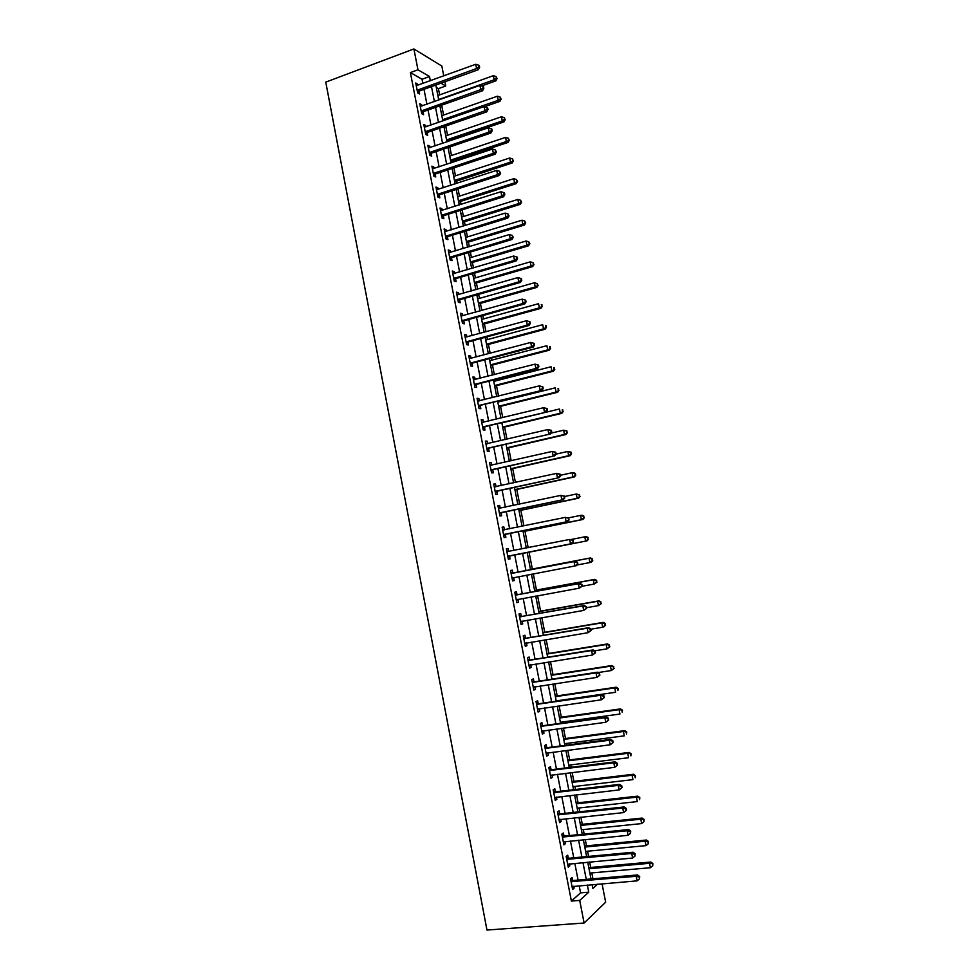 <?xml version="1.0" encoding="UTF-8"?>
<svg xmlns="http://www.w3.org/2000/svg" width="979" height="979" viewBox="0 0 979 979"><rect width="100%" height="100%" fill="white"/><g stroke="black" fill="none" stroke-linecap="round" stroke-linejoin="round"><path stroke-width="1.47" d="M602.061 883.817L605.658 902.197L584.108 923.013L486.967 930.05L325.762 82.126L413.897 48.95L417.96 69.778L410.385 72.568L571.393 901.084L580.571 892.848L579.189 885.75M413.897 48.95L441.835 66.046L443.756 75.909M444.907 81.759L445.739 86.005L440.929 83.203M439.644 94.89L438.421 88.648L445.739 86.005M592.944 878.812L591.781 872.901M590.729 867.467L589.652 861.997M588.563 856.405L587.547 851.216M586.494 845.868L585.271 839.554M584.194 834.059L583.313 829.58M582.285 824.306L580.89 817.159M579.825 811.75L579.091 807.981M578.075 802.792L576.509 794.801M575.481 789.49L574.881 786.418M573.878 781.328L572.152 772.504M571.136 767.279L570.671 764.917M569.692 759.9L567.796 750.244M566.792 745.117L566.474 743.453M565.507 738.521L563.451 728.033M562.472 722.991L562.276 722.025M561.334 717.179L559.119 705.871M557.173 695.885L554.799 683.758M553.013 674.641L550.479 661.682M548.864 653.421L546.172 639.654M544.728 632.263L541.876 617.676M540.592 611.129L537.581 595.746M536.48 590.056L533.31 573.853M532.356 569.007L529.076 552.205M528.183 547.653L524.977 531.242M523.924 525.87L520.877 510.328M519.665 504.124L516.802 489.439M515.431 482.427L512.727 468.598M511.197 460.779L508.652 447.807M506.963 439.167L504.601 427.052M502.753 417.605L500.55 406.334M499.633 401.659L499.498 400.949M498.544 396.079L496.5 385.665M495.582 380.917L495.313 379.534M494.346 374.614L492.474 365.032M491.531 360.223L491.128 358.179M490.149 353.186L488.448 344.437M487.493 339.578L486.955 336.862M485.976 331.795L484.421 323.878M483.455 318.958L482.806 315.581M481.803 310.453L480.408 303.368M479.441 298.387L478.645 294.349M477.63 289.16L476.406 282.907M475.427 277.852L474.509 273.165M473.481 267.903L472.416 262.47M471.413 257.367L470.373 252.019M469.333 246.696L468.427 242.082M467.411 236.918L466.249 230.922M465.184 225.525L464.45 221.731M463.422 216.506L462.125 209.861M461.06 204.403L460.473 201.429M459.445 196.13L458.013 188.849M456.936 183.33L456.508 181.152M455.468 175.804L453.913 167.874M452.824 162.281L452.555 160.923M451.503 155.514L449.826 146.936M447.538 135.273L445.739 126.058M443.585 115.057L441.664 105.206M438.421 88.648L436.291 87.425M578.087 880.097L574.82 863.368M573.743 857.8L570.463 841.022M569.399 835.552L566.131 818.738M565.079 813.353L561.787 796.49M560.759 791.203L557.467 774.291M556.451 769.09L553.147 752.129M552.156 747.026L548.84 730.028M547.861 725.011L544.544 707.964M543.59 703.044L540.249 685.949M539.307 681.115L535.978 663.982M535.048 659.234L531.707 642.065M530.789 637.402L527.436 620.184M526.555 615.607L523.19 598.353M522.309 593.874L518.943 576.57M518.087 572.164L514.709 554.848M513.853 550.479L510.5 533.225M509.631 528.795L506.29 511.65M505.421 507.146L502.092 490.124M501.211 485.56L497.907 468.635M497.014 463.997L493.734 447.195M492.816 442.496L489.561 425.804M488.631 421.031L485.4 404.449M484.458 399.603L481.252 383.132M480.297 378.224L477.103 361.875M476.137 356.894L472.979 340.643M471.988 335.613L468.843 319.472M467.852 314.357L464.731 298.326M463.716 293.162L460.619 277.241M459.604 272.003L456.52 256.192M455.48 250.881L452.42 235.18M451.38 229.82L448.333 214.217M447.281 208.784L444.258 193.291M443.193 187.797L440.195 172.414M439.106 166.858L436.132 151.574M435.043 145.957L432.082 130.782M430.968 125.092L428.043 110.027M426.917 104.276L424.005 89.322M422.867 83.509L422.047 79.262L410.385 72.568M417.911 85.308L417.678 84.084L415.732 82.995L417.666 92.932L419.599 93.996L419.085 91.316M419.024 91.035L418.89 90.337M421.949 106.05L421.692 104.753L419.758 103.713L421.704 113.686L423.626 114.69L423.112 111.998M423.05 111.716L422.928 111.055M425.987 126.829L425.73 125.459L423.797 124.48L425.743 134.466L427.664 135.408L427.138 132.716M427.089 132.446L426.966 131.798M430.05 147.658L429.769 146.201L427.847 145.296L429.793 155.294L431.702 156.175L431.176 153.47M431.127 153.213L431.005 152.602M434.101 168.523L433.807 166.993L431.898 166.149L433.856 176.171L435.753 176.991L435.227 174.274M438.176 189.436L437.858 187.821L435.961 187.038L437.919 197.085L439.816 197.844L439.277 195.127M442.251 210.387L441.921 208.698L440.036 207.976L441.994 218.036L443.879 218.733L443.352 216.016M446.338 231.374L445.996 229.612L444.123 228.951L446.081 239.035L447.954 239.671L447.415 236.942M450.426 252.423L450.071 250.575L448.211 249.975L450.169 260.071L452.029 260.647L451.503 257.918M454.537 273.496L454.158 271.575L452.298 271.036L454.268 281.157L456.128 281.671L455.59 278.929M458.637 294.618L458.258 292.623L456.41 292.146L458.38 302.291L460.216 302.731L459.689 299.99M462.761 315.789L462.357 313.708L460.522 313.292L462.504 323.462L464.327 323.841L463.789 321.088M466.885 336.996L466.469 334.83L464.646 334.488L466.628 344.669L468.439 344.987L467.913 342.234M471.021 358.253L470.593 356.013L468.77 355.72L470.764 365.926L472.563 366.183L472.037 363.429M475.17 379.546L474.717 377.221L472.918 377.001L474.901 387.231L476.7 387.427L476.161 384.661M479.318 400.888L478.853 398.49L477.067 398.318L479.049 408.573L480.836 408.708L480.297 405.93M483.479 422.279L483.002 419.783L481.215 419.685L483.21 429.965L484.997 430.026L484.446 427.248M487.652 443.707L487.15 441.137L485.376 441.101L487.383 451.392L489.145 451.392L488.607 448.615M491.825 465.184L491.311 462.529L489.549 462.553L491.556 472.869L493.318 472.808L492.767 470.018M496.023 486.698L495.484 483.956L493.734 484.054L495.741 494.395L497.491 494.26L496.94 491.47M500.208 508.236L499.669 505.433L497.932 505.605L499.939 515.957L501.676 515.762L501.126 512.959M504.393 529.761L503.855 526.959L502.129 527.192L504.148 537.569L505.862 537.312L505.323 534.497M508.59 551.336L508.052 548.521L506.339 548.815L508.358 559.217L510.071 558.899L509.521 556.084M512.8 572.948L512.25 570.133L510.548 570.5L512.58 580.914L514.281 580.523L513.73 577.708M517.022 594.62L516.471 591.793L514.77 592.222L516.802 602.66L518.491 602.207L517.94 599.381M521.244 616.317L520.693 613.49L519.005 613.992L521.048 624.455L522.725 623.929L522.174 621.102L520.595 622.154M525.478 638.075L524.928 635.236L523.251 635.799L525.295 646.287L526.959 645.699L526.421 642.946M529.712 659.87L529.162 657.031L527.497 657.655L529.541 668.167L531.205 667.507L530.679 664.827M533.959 681.714L533.408 678.863L531.768 679.561L533.812 690.097L535.452 689.363L534.95 686.756M538.23 703.595L537.667 700.744L536.027 701.515L538.083 712.063L539.71 711.268L539.221 708.735M542.488 725.537L541.938 722.673L540.31 723.505L542.366 734.079L543.981 733.21L543.504 730.762M546.771 747.503L546.209 744.652L544.593 745.545L546.661 756.143L548.264 755.213L547.799 752.827M551.055 769.531L550.492 766.667L548.889 767.634L550.957 778.256L552.56 777.253L552.107 774.94M555.35 791.607L554.787 788.731L553.196 789.759L555.264 800.406L556.855 799.329L556.415 797.102M559.658 813.72L559.095 810.832L557.516 811.946L559.584 822.605L561.163 821.467L560.734 819.313M563.965 835.882L563.402 832.994L561.836 834.169L563.916 844.853L565.47 843.641L565.067 841.561M568.285 858.093L567.722 855.193L566.168 856.441L568.248 867.149L569.802 865.864L569.411 863.857M572.617 880.341L572.054 877.441L570.512 878.763L572.593 889.495L574.135 888.137L573.755 886.215M584.108 923.013L579.703 900.411L588.758 892.175L587.363 885.053M571.393 901.084L579.703 900.411M592.124 884.661L592.858 888.43L597.496 884.196M435.826 85.038L438.763 100.066M439.889 105.83L442.851 120.955M443.964 126.67L446.938 141.894M448.052 147.548L451.038 162.881M452.139 168.461L455.149 183.905M456.226 189.424L459.273 204.978M460.338 210.424L463.397 226.088M464.45 231.472L467.534 247.234M468.574 252.558L471.67 268.442M472.698 273.692L475.831 289.674M476.846 294.863L479.991 310.967M480.995 316.082L484.152 332.297M485.143 337.351L488.337 353.664M489.304 358.657L492.523 375.079M493.489 380.011L496.72 396.544M497.662 401.402L500.918 418.045M502.68 427.04L560.282 413.248L559.437 409.014L501.86 422.879L505.127 439.595M506.057 444.319L509.349 461.195M510.267 465.845L513.583 482.831M514.477 487.42L517.818 504.515M518.699 509.031L522.064 526.249M522.933 530.691L526.323 548.02M527.179 552.401L530.581 569.79M531.438 574.208L534.84 591.585M535.721 596.076L539.111 613.417M540.004 618.006L543.382 635.285M544.3 639.972L547.665 657.215M548.595 661.975L551.96 679.181M552.915 684.04L556.268 701.197M557.235 706.14L560.575 723.261M561.554 728.29L564.895 745.362M565.899 750.489L569.227 767.512M570.243 772.737L573.572 789.71M574.6 795.021L577.916 811.958M578.968 817.355L582.272 834.255M583.349 839.749L586.641 856.588M587.73 862.181L591.01 878.971M430.344 80.792L429.512 76.533L417.96 69.778M586.262 879.387L582.982 862.609M581.893 857.041L578.613 840.215M577.537 834.732L574.245 817.869M573.192 812.472L569.888 795.56M568.86 790.261L565.544 773.3M564.528 768.099L561.212 751.089M560.208 745.974L556.88 728.927M555.901 723.897L552.56 706.814M551.605 701.87L548.252 684.737M547.31 679.891L543.957 662.722M543.027 657.961L539.662 640.743M538.756 636.069L535.378 618.801M534.485 614.225L531.107 596.921M530.226 592.417L526.849 575.077M525.98 570.671L522.59 553.294M521.734 548.925L518.356 531.621M517.499 527.179L514.134 509.998M513.253 505.482L509.924 488.411M509.031 483.834L505.715 466.873M504.809 462.223L501.517 445.372M500.599 440.66L497.332 423.931M496.402 419.147L493.159 402.516M492.204 397.67L488.986 381.161M488.019 376.242L484.825 359.831M483.846 354.851L480.665 338.563M479.686 333.509L476.528 317.331M475.525 312.215L472.392 296.147M471.376 290.959L468.256 275.001M467.228 269.751L464.144 253.891M463.104 248.58L460.032 232.831M458.98 227.458L455.92 211.819M454.856 206.373L451.833 190.844M450.756 185.337L447.746 169.918M446.657 164.337L443.658 149.028M442.569 143.387L439.595 128.176M438.482 122.485L435.533 107.372M434.407 101.608L431.482 86.617M422.047 79.262L429.512 76.533M580.571 892.848L588.758 892.175M416.063 84.683L417.678 84.084M420.077 105.328L421.692 104.753M424.103 126.022L425.73 125.459M428.129 146.764L429.769 146.201M432.18 167.544L433.807 166.993M436.218 188.36L437.858 187.821M440.281 209.225L441.921 208.698M444.344 230.126L445.996 229.612M448.419 251.077L450.071 250.575M452.506 272.064L454.158 271.575M456.593 293.1L458.258 292.623M460.693 314.173L462.357 313.708M464.805 335.295L466.469 334.83M468.917 356.454L470.593 356.013M473.041 377.661L474.717 377.221M477.177 398.906L478.853 398.49M481.313 420.199L483.002 419.783M485.462 441.529L487.15 441.137M489.622 462.908L491.311 462.529M493.795 484.336L495.484 483.956M497.968 505.8L499.669 505.433M502.154 527.314L503.855 526.959M506.339 548.864L508.052 548.521M512.568 580.853L514.281 580.523M516.777 602.513L518.491 602.207M520.999 624.223L522.725 623.929M525.233 645.981L526.959 645.699M529.468 667.776L531.205 667.507M533.714 689.62L535.452 689.363M537.973 711.513L539.71 711.268M542.244 733.455L543.981 733.21M546.515 755.433L548.264 755.213M550.81 777.461L552.56 777.253M555.093 799.537L556.855 799.329M559.401 821.65L561.163 821.467M563.708 843.825L565.47 843.641M568.028 866.036L569.802 865.864M572.36 888.283L574.135 888.137M417.311 90.092L419.257 91.157L417.849 89.762L419.795 90.839L478.388 69.668L476.589 68.506L417.14 90.239M478.915 66.853L479.637 67.318L479.306 65.63L478.584 65.165L478.915 66.853L476.589 68.506L475.757 64.284L416.259 85.687M419.257 91.157L417.605 92.613M478.388 69.668L479.637 67.318M478.584 65.165L475.757 64.284M481.631 85.944L495.827 80.89L494.138 79.801L493.318 75.701L437.882 95.514M438.665 99.552L494.138 79.801L496.39 78.185L497.063 78.626L496.072 76.546L496.39 78.185M493.318 75.701L496.072 76.546M497.063 78.626L495.827 80.89M421.888 110.505L423.821 111.52L482.561 90.741L480.762 89.64L421.178 110.982M483.1 87.975L483.81 88.428L483.479 86.727L482.757 86.287L483.1 87.975L480.762 89.64L479.93 85.418L420.285 106.417M423.821 111.52L421.619 113.283M482.561 90.741L483.81 88.428M482.757 86.287L479.93 85.418M425.926 131.296L427.847 132.251L486.734 111.863L484.948 110.823L425.216 131.761M487.285 109.158L487.995 109.575L487.664 107.874L486.955 107.457L487.285 109.158L484.948 110.823L484.115 106.589L424.323 127.197M427.847 132.251L425.645 134.001M486.734 111.863L487.995 109.575M486.955 107.457L484.115 106.589M429.989 152.124L431.898 153.018L490.92 133.022L489.145 132.055L429.267 152.589M491.482 130.378L492.192 130.77L491.85 129.069L491.14 128.677L491.482 130.378L489.145 132.055L488.313 127.808L428.374 148M431.898 153.018L429.683 154.743M490.92 133.022L492.192 130.77M491.14 128.677L488.313 127.808M484.519 106.711L499.89 101.363L498.201 100.323L497.393 96.211L441.823 115.681M442.606 119.719L498.201 100.323L500.465 98.708L501.138 99.124L500.134 97.068L500.465 98.708M497.393 96.211L500.134 97.068M501.138 99.124L499.89 101.363M446.828 141.343L503.965 121.873L502.288 120.894L501.468 116.782L445.763 135.873M446.559 139.924L502.288 120.894L504.54 119.267L505.213 119.658L504.222 117.627L504.54 119.267M501.468 116.782L504.222 117.627M505.213 119.658L503.965 121.873M450.781 161.523L508.04 142.42L506.376 141.502L505.556 137.378L449.716 156.114M450.511 160.164L506.376 141.502L509.3 140.242L508.309 138.223L508.639 139.875M505.556 137.378L508.309 138.223M509.3 140.242L508.04 142.42M434.04 172.989L435.949 173.821L495.105 154.229L493.355 153.324L433.318 173.454M495.68 151.635L496.39 152.002L495.35 149.934L495.68 151.635L493.355 153.324L492.51 149.065L432.437 168.865M435.949 173.821L433.734 175.547M495.105 154.229L496.39 152.002M495.35 149.934L492.51 149.065M454.733 181.739L512.127 163.003L510.475 162.159L509.655 158.023L453.681 176.391M454.476 180.454L510.475 162.159L513.388 160.862L512.409 158.867L512.727 160.519M509.655 158.023L512.409 158.867M513.388 160.862L512.127 163.003M438.115 193.903L439.999 194.674L499.314 175.486L497.565 174.641L437.393 194.356M499.902 172.94L500.599 173.283L499.559 171.239L499.902 172.94L497.565 174.641L496.72 170.37L436.499 189.755M439.999 194.674L437.784 196.375M499.314 175.486L500.599 173.283M499.559 171.239L496.72 170.37M442.19 214.854L444.074 215.564L503.524 196.779L501.786 195.996L441.468 215.307M504.124 194.295L504.809 194.613L504.479 192.9L503.781 192.582L504.124 194.295L501.786 195.996L500.942 191.725L440.574 210.705M444.074 215.564L441.847 217.252M503.524 196.779L504.809 194.613M503.781 192.582L500.942 191.725M446.277 235.853L448.149 236.502L507.734 218.121L506.008 217.399L445.543 236.294M508.346 215.698L509.043 215.98L508.015 213.985L508.346 215.698L506.008 217.399L505.164 213.116L444.65 231.68M448.149 236.502L445.91 238.178M507.734 218.121L509.043 215.98M508.015 213.985L505.164 213.116M450.364 256.902L452.225 257.477L511.968 239.5L510.255 238.852L449.642 257.33M512.592 237.138L513.277 237.395L512.25 235.413L512.592 237.138L510.255 238.852L509.398 234.556L448.737 252.704M452.225 257.477L449.985 259.141M511.968 239.5L513.277 237.395M512.25 235.413L509.398 234.556M454.464 277.975L456.312 278.501L516.202 260.928L514.501 260.341L453.742 278.415M516.839 258.615L517.524 258.86L517.181 257.134L516.496 256.902L516.839 258.615L514.501 260.341L513.645 256.045L452.836 273.777M456.312 278.501L454.072 280.153M516.202 260.928L517.524 258.86M516.496 256.902L513.645 256.045M458.686 201.992L516.227 183.636L514.575 182.853L513.755 178.704L457.658 196.706M458.453 200.781L514.575 182.853L517.499 181.519L516.508 179.549L516.839 181.201M513.755 178.704L516.508 179.549M517.499 181.519L516.227 183.636M462.651 222.294L520.326 204.317L518.686 203.583L517.867 199.435L461.635 217.069M462.431 221.144L518.686 203.583L521.599 202.225L520.62 200.267L520.95 201.931M517.867 199.435L520.62 200.267M521.599 202.225L520.326 204.317M466.628 242.633L524.438 225.035L522.81 224.362L521.978 220.202L465.625 237.469M466.42 241.544L522.81 224.362L525.723 222.967L524.744 221.034L525.074 222.698M521.978 220.202L524.744 221.034M525.723 222.967L524.438 225.035M470.618 263.008L528.55 245.79L526.935 245.178L526.115 241.005L469.614 257.905M470.422 261.993L526.935 245.178L529.847 243.759L528.868 241.837L529.198 243.502M526.115 241.005L528.868 241.837M529.847 243.759L528.55 245.79M474.607 283.42L532.674 266.582L531.071 266.031L530.251 261.858L473.616 278.379M474.423 282.478L531.071 266.031L533.983 264.587L533.017 262.69L533.347 264.354M530.251 261.858L533.017 262.69M533.983 264.587L532.674 266.582M458.576 299.109L460.411 299.562L520.449 282.405L518.76 281.879L457.842 299.537M521.097 280.141L521.77 280.361L521.428 278.636L520.755 278.428L521.097 280.141L518.76 281.879L517.903 277.571L456.948 294.887M460.411 299.562L458.172 301.202M520.449 282.405L521.77 280.361M520.755 278.428L517.903 277.571M478.609 303.882L536.81 287.422L535.219 286.933L534.387 282.76L477.63 298.901M478.437 303.013L535.219 286.933L538.12 285.452L537.153 283.58L537.495 285.256M534.387 282.76L537.153 283.58M538.12 285.452L536.81 287.422M462.7 320.28L464.523 320.671L524.695 303.918L523.019 303.466L461.966 320.696M525.368 301.716L523.019 303.466L522.162 299.146L525.686 300.174L525.025 299.99L526.029 301.911L525.686 300.174M461.06 316.046L522.162 299.146L525.025 299.99M464.523 320.671L462.272 322.287M524.695 303.918L526.029 301.911M482.61 324.379L540.959 308.312L539.38 307.883L538.548 303.686L481.644 319.46M482.451 323.584L539.38 307.883L542.28 306.366L541.314 304.518L541.644 306.194M541.314 304.518L541.95 304.689M542.28 306.366L540.959 308.312M466.824 341.487L468.647 341.818L528.966 325.481L527.289 325.089L466.09 341.904M529.639 323.339L527.289 325.089L526.433 320.757L529.957 321.773L529.296 321.614L529.639 323.339L530.3 323.498L529.957 321.773M465.184 337.241L526.433 320.757L529.296 321.614M468.647 341.818L466.383 343.421M528.966 325.481L530.3 323.498M486.624 344.926L545.107 329.238L543.541 328.871L542.709 324.673L485.682 340.068M486.477 344.192L543.541 328.871L546.441 327.316L545.474 325.493L545.805 327.17M545.474 325.493L546.098 325.64M546.441 327.316L545.107 329.238M470.96 362.744L472.771 363.013L533.237 347.092L531.573 346.762L470.226 363.16M533.922 345L531.573 346.762L530.716 342.43L534.24 343.409L533.579 343.274L533.922 345L534.583 345.134L534.24 343.409M469.712 358.534L530.716 342.43L533.579 343.274M472.771 363.013L470.507 364.604M533.237 347.092L534.583 345.134M490.65 365.497L549.268 350.201L547.714 349.895L546.882 345.685L489.708 360.7M490.516 364.837L547.714 349.895L550.602 348.316L549.647 346.505L549.978 348.194M549.647 346.505L550.271 346.639M550.602 348.316L549.268 350.201M475.096 384.049L476.895 384.245L537.52 368.74L535.868 368.483L474.362 384.453M538.217 366.721L535.868 368.483L535.011 364.139L538.523 365.081L537.875 364.971L538.217 366.721L538.866 366.819L538.523 365.081M473.457 379.766L535.011 364.139L537.875 364.971M476.895 384.245L474.631 385.824M473.432 379.681L474.166 379.803M537.52 368.74L538.866 366.819M494.676 386.118L553.441 371.212L551.887 370.968L551.055 366.758L493.759 381.394M494.566 385.53L551.887 370.968L554.787 369.352L553.833 367.566L554.163 369.254M553.833 367.566L554.444 367.676M554.787 369.352L553.441 371.212M479.257 405.392L541.803 390.437L478.511 405.796M542.513 388.467L540.163 390.242L539.307 385.885L542.819 386.803L542.17 386.729L542.513 388.467L543.174 388.553L542.819 386.803M477.605 401.096L539.307 385.885L542.17 386.729M481.044 405.526L478.768 407.093M477.568 400.937L478.498 401.096M541.803 390.437L543.174 388.553M498.715 406.787L557.614 392.261L556.084 392.089L555.24 387.855L497.809 402.112M498.617 406.261L556.084 392.089L558.972 390.437L558.018 388.675L558.348 390.364M558.018 388.675L558.63 388.749M558.972 390.437L557.614 392.261M483.418 426.771L546.098 412.183L482.671 427.174M546.833 410.274L544.483 412.061L543.614 407.692L547.126 408.573L546.478 408.524L546.833 410.274L547.469 410.323L547.126 408.573M481.754 422.475L543.614 407.692L546.478 408.524M485.192 426.856L482.916 428.398M481.717 422.23L482.831 422.438M546.098 412.183L547.469 410.323M487.579 448.211L550.406 433.966L486.844 448.602M551.153 432.118L548.791 433.905L547.934 429.536L551.446 430.393L550.798 430.368L551.153 432.118L551.789 432.143L551.446 430.393M485.927 443.891L547.934 429.536L550.798 430.368M489.353 448.223L487.065 449.753M485.865 443.573L487.175 443.817M550.406 433.966L551.789 432.143M491.764 469.687L554.726 455.798L491.017 470.079M555.472 454.011L553.123 455.81L552.254 451.429L555.766 452.261L555.13 452.261L555.472 454.011L556.109 454.011L555.766 452.261M490.1 465.355L552.254 451.429L555.13 452.261M493.514 469.626L491.225 471.144M490.026 464.952L491.531 465.245M554.726 455.798L556.109 454.011M495.949 491.201L559.046 477.679L495.203 491.593M559.817 475.953L557.467 477.764L556.598 473.371L560.098 474.166L559.462 474.191L559.817 475.953L560.453 475.916L560.098 474.166M494.285 486.857L556.598 473.371L559.462 474.191M497.687 491.079L495.398 492.584M494.187 486.379L495.888 486.722M559.046 477.679L560.453 475.916M500.147 512.763L563.39 499.608L499.4 513.143M564.161 497.932L561.811 499.755L560.943 495.35L564.442 496.12L564.161 497.932L564.442 496.12M498.47 508.407L560.943 495.35L563.818 496.169M501.872 512.58L499.571 514.073M498.36 507.856L500.269 508.248M563.39 499.608L564.785 497.883M504.344 534.375L567.722 521.574L503.598 534.754M568.518 519.971L566.168 521.795L565.287 517.377L568.799 518.124L568.518 519.971L568.799 518.124M502.668 530.006L565.287 517.377L568.175 518.197M506.07 534.13L503.757 535.599M502.545 529.37L504.65 529.823M567.722 521.574L569.142 519.886M508.566 556.035L572.079 543.59L507.807 556.402M572.886 542.048L570.524 543.871L569.656 539.453L573.156 540.163L572.886 542.048L573.156 540.163M506.877 551.642L569.656 539.453L572.531 540.273M510.267 555.717L507.954 557.161M506.743 550.92L509.117 551.422M572.079 543.59L573.498 541.925M577.879 564.026L577.524 562.264L577.255 564.173L577.879 564.026L576.447 565.654L512.029 578.087M577.255 564.173L574.906 566.009L574.024 561.579L575.566 561.236L513.632 573.021L510.94 572.531M511.099 573.327L574.024 561.579L576.912 562.399M514.073 577.488L512.164 578.785M577.524 562.264L575.566 561.236M582.248 586.176L581.905 584.402L581.293 584.561L582.248 586.176L579.287 588.183L516.251 599.833M581.648 586.335L579.287 588.183L578.405 583.753L579.935 583.337L517.854 594.681L515.15 594.18M515.321 595.048L578.405 583.753L581.293 584.561M518.099 599.27L516.374 600.445M581.905 584.402L579.935 583.337M586.641 608.363L586.286 606.588L586.042 608.559L586.641 608.363L583.68 610.419L520.498 621.616M586.042 608.559L583.68 610.419L582.799 605.964L584.316 605.487L522.076 616.391L519.372 615.864M519.555 616.819L582.799 605.964L585.687 606.772M586.286 606.588L584.316 605.487M591.035 630.598L590.692 628.812L590.092 629.044L590.435 630.819L591.035 630.598L588.073 632.691L524.732 643.448M590.435 630.819L588.073 632.691L587.192 628.237L588.709 627.686L526.31 638.149L523.606 637.61M523.802 638.638L587.192 628.237L590.092 629.044M526.237 642.97L524.83 643.901M590.692 628.812L588.709 627.686M595.44 652.883L595.097 651.096L594.498 651.341L594.853 653.128L595.44 652.883L592.491 655.012L528.99 665.316M594.853 653.128L592.491 655.012L591.61 650.545L593.103 649.921L530.557 659.956L527.84 659.393M528.06 660.507L591.61 650.545L594.498 651.341M530.312 664.888L529.064 665.696M595.097 651.096L593.103 649.921M599.858 675.216L599.503 673.43L599.27 675.498L599.858 675.216L596.909 677.382L533.249 687.234M599.27 675.498L596.909 677.382L596.027 672.903L597.508 672.206L534.815 681.8L532.087 681.213M532.319 682.412L596.027 672.903L598.915 673.699M534.399 686.842L533.31 687.539M599.503 673.43L597.508 672.206M604.288 697.586L603.933 695.8L603.7 697.905L604.288 697.586L601.339 699.789L537.532 709.2M603.7 697.905L601.339 699.789L600.445 695.31L601.926 694.552L539.074 703.693L536.345 703.093M536.59 704.366L600.445 695.31L603.345 696.106M538.487 708.833L537.569 709.42M603.933 695.8L601.926 694.552M608.718 720.018L608.363 718.219L608.143 720.36L608.718 720.018L605.781 722.257L541.803 731.215M608.143 720.36L605.781 722.257L604.887 717.766L606.344 716.934L543.345 725.635L540.604 725.011M540.873 726.369L604.887 717.766L607.788 718.562M542.599 730.885L541.84 731.362M608.363 718.219L606.344 716.934M613.172 742.498L612.817 740.687L612.242 741.054L612.597 742.853L613.172 742.498L610.223 744.774L546.098 753.267M612.597 742.853L610.223 744.774L609.33 740.259L610.786 739.365L547.616 747.626L544.875 746.977M545.156 748.421L609.33 740.259L612.242 741.054M612.817 740.687L610.786 739.365M617.627 765.015L617.272 763.216L616.697 763.608L617.051 765.407L617.627 765.015L614.677 767.328L550.394 775.368M617.051 765.407L614.677 767.328L613.796 762.812L615.228 761.833L551.911 769.653L549.158 768.98M549.452 770.51L613.796 762.812L616.697 763.608M617.272 763.216L615.228 761.833M622.081 787.581L621.726 785.782L621.163 786.198L621.518 788.009L622.081 787.581L619.156 789.931L554.701 797.518M621.518 788.009L619.156 789.931L618.251 785.415L619.683 784.363L556.207 791.73L553.441 791.044M553.759 792.647L618.251 785.415L621.163 786.198M621.726 785.782L619.683 784.363M502.765 427.493L561.799 413.358L560.282 413.248L563.158 411.559L562.215 409.822L562.546 411.51M562.215 409.822L562.827 409.871M563.158 411.559L561.799 413.358M506.816 448.235L565.997 434.492L564.479 434.443L563.635 430.197L551.03 433.146M506.743 447.856L564.479 434.443L567.367 432.73L566.425 431.005L566.755 432.706M566.425 431.005L563.635 430.197L567.025 431.029M567.367 432.73L565.997 434.492M510.879 469.014L570.206 455.676L568.701 455.688L567.857 451.441L556.035 454.109M510.818 468.708L568.701 455.688L571.577 453.938L570.635 452.237L570.977 453.938M570.635 452.237L567.857 451.441L571.234 452.237M571.577 453.938L570.206 455.676M514.954 489.843L574.416 476.908L572.923 476.981L572.079 472.722L560.318 475.292M514.905 489.61L572.923 476.981L575.787 475.194L574.857 473.518L575.199 475.219M574.857 473.518L572.079 472.722L573.572 472.649L575.456 473.493M575.787 475.194L574.416 476.908M519.029 510.708L578.638 498.164L577.145 498.311L576.301 494.04L564.528 496.537M519.005 510.548L577.145 498.311L580.021 496.488L579.091 494.836L579.433 496.549M579.091 494.836L576.301 494.04L579.678 494.787M580.021 496.488L578.638 498.164M523.116 531.621L582.86 519.482L581.391 519.678L580.535 515.407L568.346 517.903M523.104 531.536L581.391 519.678L584.255 517.83L583.325 516.202L583.668 517.915M583.325 516.202L580.535 515.407L582.015 515.211L583.912 516.129M584.255 517.83L582.86 519.482M587.914 539.319L587.584 537.606L587.914 539.319L585.638 541.106L527.216 552.56L587.094 540.836L585.638 541.106L584.781 536.81L571.65 539.405M587.584 537.606L584.781 536.81L586.25 536.553L588.159 537.508M588.501 539.221L587.094 540.836M577.023 564.993L589.896 562.558L589.04 558.263L590.496 557.944L530.496 569.362M591.83 559.058L592.173 560.783L592.417 558.936L589.04 558.263L530.508 569.411M592.76 560.649L591.34 562.227L589.896 562.558L592.173 560.783M590.496 557.944L592.417 558.936M582.187 586.25L594.155 584.071L593.311 579.764L594.742 579.384L534.607 590.398M596.101 580.559L596.444 582.272L596.676 580.4L593.311 579.764L534.632 590.508M597.019 582.113L594.155 584.071L596.444 582.272M594.742 579.384L596.676 580.4M586.507 607.702L598.438 605.622L597.582 601.302L599.013 600.861L538.719 611.459M600.372 602.097L600.714 603.823L600.947 601.914L597.582 601.302L538.756 611.655M601.29 603.639L598.438 605.622L600.714 603.823M599.013 600.861L600.947 601.914M590.765 629.216L602.721 627.221L601.865 622.889L603.284 622.375L542.856 632.581M604.667 623.672L605.01 625.41L605.23 623.464L601.865 622.889L542.904 632.838M605.573 625.189L604.129 626.682L602.721 627.221L605.01 625.41M603.284 622.375L605.23 623.464M594.645 650.839L607.017 648.857L606.148 644.525L607.555 643.937L546.992 653.727M608.95 645.308L609.293 647.033L609.513 645.075L606.148 644.525L547.053 654.07M609.856 646.801L607.017 648.857L609.293 647.033M607.555 643.937L609.513 645.075M598.083 672.561L611.312 670.542L610.455 666.197L611.851 665.549L551.128 674.923M613.258 666.98L613.6 668.706L613.809 666.711L610.455 666.197L551.214 675.339M614.151 668.449L611.312 670.542L613.6 668.706M611.851 665.549L613.809 666.711M556.207 700.927L615.62 692.263L614.763 687.919L616.146 687.197L555.277 696.167M617.565 688.69L617.908 690.428L618.116 688.408L614.763 687.919L555.374 696.656M616.146 687.197L618.116 688.408M560.392 722.294L619.94 714.034L619.071 709.677L620.453 708.906L559.437 717.448M621.885 710.46L622.228 712.198L622.436 710.142L619.071 709.677L559.547 718.011M620.453 708.906L622.436 710.142M564.577 743.697L624.272 735.853L623.403 731.484L624.761 730.64L563.61 738.778M626.217 732.255L626.56 734.005L626.756 731.925L623.403 731.484L563.733 739.414M624.761 730.64L626.756 731.925M568.762 765.15L628.604 757.722L627.735 753.34L629.081 752.435L567.783 760.145M630.549 754.111L630.892 755.861L631.088 753.744L627.735 753.34L567.93 760.854M629.081 752.435L631.088 753.744M572.972 786.651L632.948 779.627L632.079 775.246L633.413 774.267L571.969 781.56M634.894 776.004L635.249 777.767L635.432 775.613L632.079 775.246L572.128 782.343M633.413 774.267L635.432 775.613M626.56 810.196L626.205 808.385L625.642 808.838L625.997 810.649L626.56 810.196L623.623 812.594L559.021 819.717M625.997 810.649L623.623 812.594L622.73 808.054L624.137 806.941L560.514 813.843L557.749 813.145M558.079 814.834L622.73 808.054L625.642 808.838M626.205 808.385L624.137 806.941M577.182 808.189L637.305 801.581L636.436 797.187L637.757 796.135L576.166 803.013M639.25 797.946L639.605 799.708L639.776 797.53L636.436 797.187L576.337 803.881M637.757 796.135L639.776 797.53M562.399 837.069L627.221 830.755L628.114 835.295L563.353 841.952M562.056 835.295L564.822 836.017L628.616 829.556L627.221 830.755L630.121 831.526L630.488 833.349L630.684 831.049L630.121 831.526M630.684 831.049L628.616 829.556M628.114 835.295L630.488 833.349M581.391 829.776L641.673 823.584L640.792 819.178L642.114 818.065L580.363 824.514M643.619 819.937L643.962 821.699L644.133 819.484L640.792 819.178L580.547 825.456M643.962 821.699L641.673 823.584M642.114 818.065L644.133 819.484M566.731 859.342L631.712 853.492L632.605 858.045L567.685 864.249M566.364 857.482L569.142 858.228L633.095 852.232L631.712 853.492L634.625 854.275L634.979 856.087L635.175 853.761L634.625 854.275M635.175 853.761L633.095 852.232M632.605 858.045L634.979 856.087M585.626 851.4L646.042 845.623L645.161 841.218L646.47 840.031L584.573 846.052M647.988 841.977L648.343 843.739L648.502 841.499L645.161 841.218L584.781 847.068M648.343 843.739L646.042 845.623M646.47 840.031L648.502 841.499M571.075 881.663L636.215 876.291L637.121 880.855L572.03 886.582M570.696 879.729L573.486 880.488L637.586 874.945L636.215 876.291L639.128 877.062L639.495 878.885L639.679 876.523L639.128 877.062M639.679 876.523L637.586 874.945M637.121 880.855L639.495 878.885M589.86 873.072L650.423 867.724L649.542 863.294L650.839 862.046L588.795 867.639M652.369 864.053L652.724 865.815L652.883 863.551L649.542 863.294L589.015 868.74M652.724 865.815L650.423 867.724M650.839 862.046L652.883 863.551M421.349 110.823L423.283 111.839M425.388 131.614L427.309 132.557M429.438 152.43L431.347 153.324M433.501 173.295L435.398 174.127M437.564 194.209L439.461 194.98M441.639 215.16L443.524 215.869M445.726 236.159L447.599 236.796M449.814 257.196L451.674 257.771M453.913 278.269L455.773 278.795L453.962 278.232M458.025 299.39L459.861 299.855M462.137 320.561L463.973 320.953M466.273 341.769L468.084 342.099M470.397 363.025L472.208 363.282M474.546 384.319L476.345 384.514M478.694 405.661L480.481 405.796M482.855 427.04L484.629 427.113M487.028 448.468L488.79 448.48M490.32 465.392L490.956 465.38M491.201 469.944L492.951 469.883M494.493 486.906L495.313 486.857M495.386 491.458L497.124 491.336M498.69 508.456L499.828 508.334M499.584 513.02L501.309 512.837M502.888 530.043L504.613 529.81M503.781 534.62L505.507 534.375M507.098 551.691L508.811 551.385M507.991 556.268L509.704 555.95M511.319 573.376L513.02 573.009M511.931 573.388L513.632 573.021M512.213 577.965L513.914 577.586M515.541 595.097L517.23 594.669M516.166 595.122L517.854 594.681M516.435 599.711L517.977 599.295M519.776 616.88L521.464 616.378M520.4 616.905L522.076 616.391M520.681 621.494L521.648 621.188M524.022 638.7L525.699 638.124M524.646 638.724L526.31 638.149M524.928 643.325L525.637 643.068M528.281 660.568L529.933 659.932M528.905 660.592L530.557 659.956M532.539 682.473L534.191 681.776M533.163 682.51L534.815 681.8M536.81 704.427L538.45 703.656M537.434 704.464L539.074 703.693M541.093 726.43L542.709 725.598M541.717 726.479L543.345 725.635M545.376 748.482L546.992 747.577M546.013 748.531L547.616 747.626M549.672 770.571L551.275 769.592M550.308 770.632L551.911 769.653M553.979 792.721L555.57 791.668M554.616 792.77L556.207 791.73M558.299 814.907L559.878 813.782M558.936 814.969L560.514 813.843M562.619 837.131L564.185 835.956M563.255 837.204L564.822 836.017M566.951 859.415L568.505 858.155M567.6 859.489L569.142 858.228M571.295 881.736L572.837 880.415M571.944 881.822L573.486 880.488M421.827 110.529L423.76 111.545M425.816 131.345L427.737 132.287M429.805 152.198L431.715 153.091M433.807 173.087L435.704 173.919M437.821 194.038L439.706 194.797M441.835 215.013L443.72 215.723M445.873 236.049L447.746 236.698M449.912 257.122L451.772 257.697"/></g></svg>

